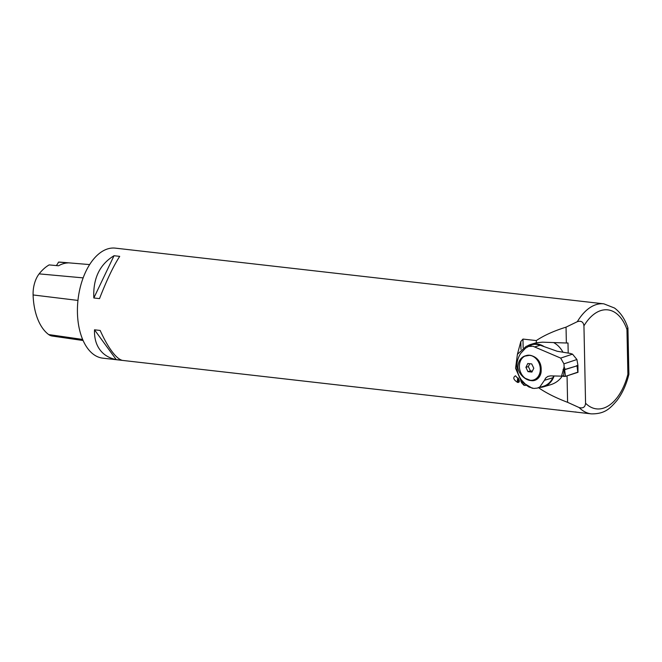 <?xml version="1.0" encoding="UTF-8"?>
<svg xmlns="http://www.w3.org/2000/svg" width="662" height="662" viewBox="0 0 662 662"><rect width="100%" height="100%" fill="white"/><g stroke="black" fill="none" stroke-linecap="round" stroke-linejoin="round"><path stroke-width="0.99" d="M114.46 354.567C109.727 349.106 104.968 341.071 100.177 330.454L94.501 329.808C94.178 339.838 97.041 347.658 103.073 353.268C106.615 356.454 111.001 358.556 116.214 359.59L121.891 360.236C119.665 359.549 117.191 357.654 114.46 354.567M538.57 387.725C546.167 393.005 555.848 397.87 567.607 402.33L579.134 407.552C583.04 408.611 585.183 407.171 585.564 403.241L583.942 325.845C583.396 321.922 581.195 320.532 577.33 321.674L566.035 327.144C553.755 331 543.841 335.485 536.311 340.582L522.972 339.068L523.154 347.716M523.915 384.217L523.94 385.276L525.496 385.458M523.94 385.276L521.681 382.818L521.664 381.957M520.977 349.37L520.812 341.542L517.411 354.327M520.82 380.923L521.681 382.818M520.812 341.542L522.972 339.068M577.33 321.674A55.368 31.205 -83.5 0 1 603.868 303.841L115.32 248.134A55.368 31.205 96.5 0 0 77.437 312.555A55.368 31.205 96.5 0 0 90.586 351.845A55.368 31.205 96.5 0 0 102.776 358.159L591.323 413.866A55.368 31.205 -83.5 0 1 579.134 407.552M99.515 298.62C106.723 280.092 113.459 266.008 119.714 256.368L114.038 255.722C99.664 264.436 92.937 278.52 93.83 297.974L99.515 298.62M519.074 379.765C519.687 381.626 519.19 382.512 517.576 382.413C513.381 379.665 512.686 377.456 515.508 375.793L519.074 379.765M576.039 411.996L574.773 411.979M559.34 410.092L558.107 410.076M89.643 264.585L60.507 262.16A53.696 30.262 96.5 0 0 58.488 262.111L68.161 262.905A53.994 30.427 -83.5 0 0 58.554 265.776L49.145 264.908A53.696 30.262 96.5 0 0 39.141 273.869A21.863 12.321 96.5 0 0 33.1 294.954A53.696 30.262 96.5 0 0 48.69 334.567A21.863 12.321 96.5 0 0 52.124 336.023L83.114 340.516M56.237 265.561A11.072 6.239 96.5 0 0 58.488 262.111M114.038 255.722L93.83 297.974M94.501 329.808L116.214 359.59M583.942 325.845A49.832 28.085 96.5 0 1 626.955 329.453L627.89 327.839C624.961 319.059 620.493 312.456 614.493 308.02L603.868 303.841M591.323 413.866C605.374 414.056 610.314 408.024 616.827 400.684C622.288 393.518 626.31 384.738 628.9 374.353L627.89 374.245A49.832 28.085 96.5 0 1 585.564 403.241M518.727 382.007A2.218 1.349 105.6 0 1 518.296 381.651A2.218 1.349 105.6 0 1 518.247 381.577M518.454 378.416A2.218 1.349 -74.4 0 0 517.816 380.576A2.218 1.349 -74.4 0 0 518.644 381.982A2.218 1.349 -74.4 0 0 519.099 381.991M518.189 377.994A2.905 1.763 -74.4 0 0 518.114 382.495M539.547 387.427A22.144 17.791 -106.6 0 0 543.494 386.831L550.619 384.713C555.641 383.157 559.547 380.236 562.319 375.95M567.053 375.859L567.607 402.33M536.311 340.582L536.352 342.775A22.144 17.791 -106.6 0 0 535.401 343.024L530.858 344.381A22.144 17.791 -106.6 0 0 527.225 346.036M566.035 327.144L566.366 343.007L542.443 342.18L536.352 342.775M568.203 353.094L567.996 342.99L566.366 343.007M553.581 342.56A22.144 17.791 73.4 0 1 562.99 352.275M518.785 379.053L518.487 380.948L519.306 381.155M518.387 379.632L519.091 379.831M519.165 381.85A2.085 1.266 105.6 0 1 518.197 381.511A2.085 1.266 105.6 0 1 518.495 378.498M543.494 386.831A22.144 17.791 -106.6 0 0 553.333 377.87A22.144 17.791 -106.6 0 0 554.102 375.958M544.255 346.665A22.144 17.791 -106.6 0 0 530.858 344.381M517.907 366.665C517.949 373.906 525.636 380.369 530.957 380.559C536.27 381.684 541.599 376.719 541.16 369.777C541.789 352.863 519.041 349.553 517.907 366.665L517.907 366.665M563.676 369.537L565.141 369.396L564.132 366.831L561.517 376.157L550.585 375.867L547.863 376.397L545.695 378.035L544.478 380.269L552.828 377.787A11.072 8.896 -106.6 0 1 553.97 375.958M564.132 366.831L563.941 363.852L560.681 358.092L532.951 346.234L528.541 346.458L525.554 348.154L520.845 353.194C518.147 357.19 516.815 361.642 516.84 366.525C517.022 371.374 518.545 375.842 521.408 379.93L526.348 385.218L528.946 386.997L533.837 388.453L537.263 388.106L539.787 387.013L544.478 380.269M537.263 388.106L543.337 386.302A21.598 17.344 -106.6 0 0 552.828 377.787M577.967 372.027L577.926 365.316L576.42 365.796M565.141 369.396L577.065 365.846L578.009 372.292L565.456 376.364L561.666 375.718L563.561 376.388L564.14 369.835L577.065 365.846M577.926 365.316L576.916 359.516L563.941 363.852M533.555 379.971A12.735 10.228 -106.6 0 0 533.622 379.955A12.735 10.228 -106.6 0 0 540.44 368.941A12.735 10.228 -106.6 0 0 526.356 355.535A12.735 10.228 -106.6 0 0 526.315 355.552M525.28 378.333L530.295 380.294L525.28 378.333A12.735 10.228 73.4 0 1 519.397 366.599A12.735 10.228 73.4 0 1 524.809 356.148L529.774 355.312L524.809 356.148M529.774 355.312A12.735 10.228 73.4 0 1 540.308 368.974A12.735 10.228 73.4 0 1 533.481 379.988A12.735 10.228 73.4 0 1 530.295 380.294M525.918 367.336L527.97 371.639L531.909 372.085L533.787 368.238L531.735 363.935L527.796 363.488L525.918 367.336L528.367 366.607L530.419 370.91L527.97 371.639M530.419 370.91L532.372 371.125M529.782 363.711L528.367 366.607M534.805 346.88L540.275 345.25L557.123 351.241L570.205 353.417L572.514 354.145L576.916 359.516M540.275 345.25A21.598 17.344 -106.6 0 0 531.015 344.91L526.174 346.35L531.454 345.945M532.339 388.313L521.466 381.734L515.566 368.279L517.427 354.286L526.174 346.358M560.681 358.092L572.514 354.145M563.072 369.454L564.14 369.835M577.802 372.176L565.456 376.364L563.561 376.388M33.1 294.954L77.959 300.424M48.69 334.567L82.651 339.44M39.141 273.869L83.155 277.883M626.955 329.453L627.89 374.245M564.645 369.826L565.456 376.364M577.835 372.416L577.016 365.879M627.932 328.071L628.9 374.353"/></g></svg>
